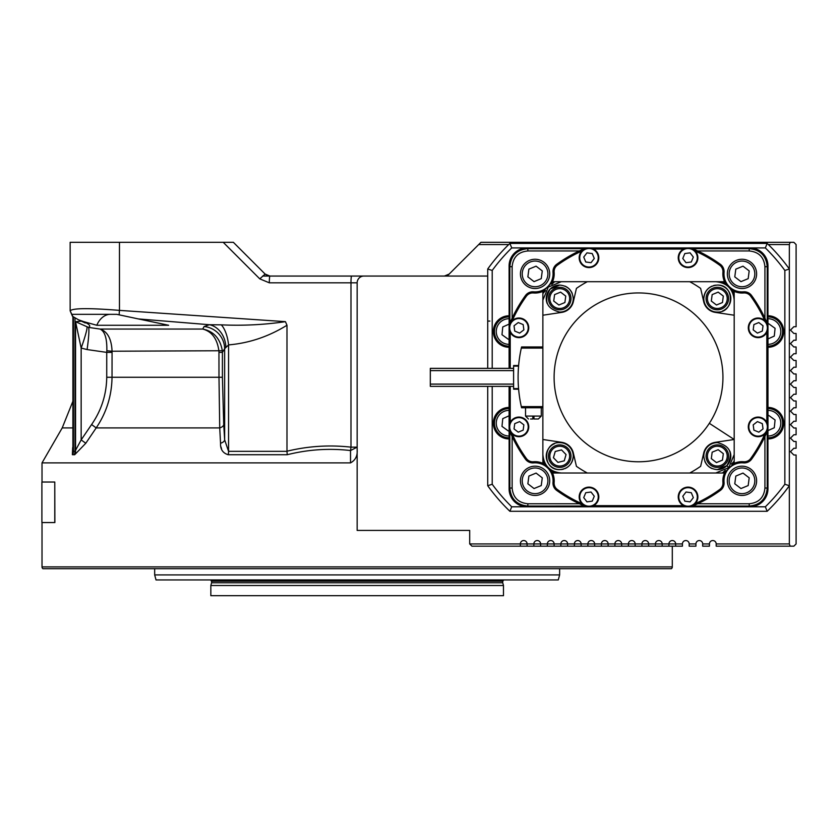 <?xml version="1.0" encoding="UTF-8"?>
<svg xmlns="http://www.w3.org/2000/svg" width="838" height="838" viewBox="0 0 838 838"><rect width="100%" height="100%" fill="white"/><g stroke="black" fill="none" stroke-linecap="round" stroke-linejoin="round"><path stroke-width="1.26" d="M672.296 566.886A2.252 2.252 0 0 1 671.395 568.688L42.916 568.688A2.252 2.252 0 0 1 42.015 566.886L672.296 566.886L672.296 546.177M503.669 579.948A6.756 6.756 0 0 0 502.884 581.205A2.252 2.252 0 0 0 502.737 582.766L503.47 585.511L210.841 585.511L210.841 595.703L503.47 595.703L503.47 585.511M210.631 579.948A6.756 6.756 0 0 1 211.427 581.205A2.252 2.252 0 0 1 211.574 582.766L210.841 585.511M551.645 463.959A11.25 11.25 0 0 1 551.928 448.047A11.25 11.25 0 0 1 567.839 448.33A11.25 11.25 0 0 1 567.556 464.242A11.25 11.25 0 0 1 551.645 463.959M566.865 449.262A9.909 9.909 0 0 0 552.86 449.021A9.909 9.909 0 0 0 552.609 463.026A9.909 9.909 0 0 0 566.614 463.267A9.909 9.909 0 0 0 566.865 449.262M564.037 308.971A11.25 11.25 0 0 1 549.34 302.864A11.25 11.25 0 0 1 555.447 288.167A11.25 11.25 0 0 1 570.144 294.274A11.25 11.25 0 0 1 564.037 308.971M555.961 289.414A9.909 9.909 0 0 0 550.587 302.35A9.909 9.909 0 0 0 563.524 307.724A9.909 9.909 0 0 0 568.897 294.787A9.909 9.909 0 0 0 555.961 289.414M721.612 466.546A11.25 11.25 0 0 1 706.916 460.439A11.25 11.25 0 0 1 713.023 445.743A11.25 11.25 0 0 1 727.719 451.85A11.25 11.25 0 0 1 721.612 466.546M713.536 446.989A9.909 9.909 0 0 0 708.162 459.926A9.909 9.909 0 0 0 721.099 465.3A9.909 9.909 0 0 0 726.473 452.363A9.909 9.909 0 0 0 713.536 446.989M721.612 308.971A11.25 11.25 0 0 1 706.916 302.864A11.25 11.25 0 0 1 713.023 288.167A11.25 11.25 0 0 1 727.719 294.274A11.25 11.25 0 0 1 721.612 308.971M713.536 289.414A9.909 9.909 0 0 0 708.162 302.35A9.909 9.909 0 0 0 721.099 307.724A9.909 9.909 0 0 0 726.473 294.787A9.909 9.909 0 0 0 713.536 289.414M530.171 468.955A12.832 12.832 0 0 0 523.205 485.715A12.832 12.832 0 0 0 539.965 492.671A12.832 12.832 0 0 0 546.931 475.921A12.832 12.832 0 0 0 530.171 468.955M540.657 494.336A14.634 14.634 0 0 1 521.55 486.407A14.634 14.634 0 0 1 529.48 467.29A14.634 14.634 0 0 1 548.597 475.23A14.634 14.634 0 0 1 540.657 494.336M754.357 435.959A9.815 9.815 0 0 1 749.046 423.138A9.815 9.815 0 0 1 761.868 417.816A9.815 9.815 0 0 1 767.179 430.648A9.815 9.815 0 0 1 754.357 435.959A9.815 9.815 0 0 0 767.179 430.648A9.815 9.815 0 0 0 761.868 417.816M678.99 500.695A9.815 9.815 0 0 1 684.3 487.873A9.815 9.815 0 0 1 697.132 493.184A9.815 9.815 0 0 1 691.821 506.005A9.815 9.815 0 0 1 678.99 500.695A9.815 9.815 0 0 0 691.821 506.005A9.815 9.815 0 0 0 697.132 493.184M579.927 493.184A9.815 9.815 0 0 1 592.749 487.873A9.815 9.815 0 0 1 598.07 500.695A9.815 9.815 0 0 1 585.238 506.005A9.815 9.815 0 0 1 579.927 493.184A9.815 9.815 0 0 0 585.238 506.005A9.815 9.815 0 0 0 598.07 500.695M515.192 417.816A9.815 9.815 0 0 1 528.013 423.138A9.815 9.815 0 0 1 522.703 435.959A9.815 9.815 0 0 1 509.881 430.648A9.815 9.815 0 0 1 515.192 417.816A9.815 9.815 0 0 0 509.881 430.648A9.815 9.815 0 0 0 522.703 435.959M522.703 318.754A9.815 9.815 0 0 1 528.013 331.576A9.815 9.815 0 0 1 515.192 336.897A9.815 9.815 0 0 1 509.881 324.065A9.815 9.815 0 0 1 522.703 318.754A9.815 9.815 0 0 0 509.881 324.065A9.815 9.815 0 0 0 515.192 336.897M598.07 254.019A9.815 9.815 0 0 1 592.749 266.84A9.815 9.815 0 0 1 579.927 261.529A9.815 9.815 0 0 1 585.238 248.708A9.815 9.815 0 0 1 598.07 254.019A9.815 9.815 0 0 0 585.238 248.708A9.815 9.815 0 0 0 579.927 261.529M761.868 336.897A9.815 9.815 0 0 1 749.046 331.576A9.815 9.815 0 0 1 754.357 318.754A9.815 9.815 0 0 1 767.179 324.065A9.815 9.815 0 0 1 761.868 336.897A9.815 9.815 0 0 0 767.179 324.065A9.815 9.815 0 0 0 754.357 318.754M697.132 261.529A9.815 9.815 0 0 1 684.3 266.84A9.815 9.815 0 0 1 678.99 254.019A9.815 9.815 0 0 1 691.821 248.708A9.815 9.815 0 0 1 697.132 261.529A9.815 9.815 0 0 0 691.821 248.708A9.815 9.815 0 0 0 678.99 254.019M512.228 434.042A138.438 138.438 0 0 0 526.379 458.522A7.877 7.877 0 0 0 533.439 461.748A19.138 19.138 0 0 1 543.621 463.707M492.21 386.36L492.21 484.259A181.207 181.207 0 0 0 511.714 506.791L588.559 506.791A11.25 11.25 0 0 1 584.18 505.901A139.558 139.558 0 0 1 556.704 490.419A9.008 9.008 0 0 1 553.007 482.353A18.007 18.007 0 0 0 533.534 462.88A9.008 9.008 0 0 1 525.468 459.182A139.558 139.558 0 0 1 509.986 431.706A11.25 11.25 0 0 1 509.095 427.328L509.095 386.36M695.215 503.659A138.438 138.438 0 0 0 719.695 489.507A7.877 7.877 0 0 0 722.922 482.447A19.138 19.138 0 0 1 724.88 472.265M733.439 463.707A19.138 19.138 0 0 1 743.62 461.748A7.877 7.877 0 0 0 750.68 458.522A138.438 138.438 0 0 0 764.832 434.042M741.986 462.806A18.007 18.007 0 0 0 724.042 482.353A9.008 9.008 0 0 1 720.355 490.419A139.558 139.558 0 0 1 692.879 505.901A11.25 11.25 0 0 1 688.501 506.791L765.345 506.791A181.207 181.207 0 0 0 784.85 484.259L784.85 270.454A181.207 181.207 0 0 0 765.345 247.922L688.501 247.922A11.25 11.25 0 0 1 692.879 248.813A139.558 139.558 0 0 1 720.355 264.295A9.008 9.008 0 0 1 724.042 272.36A18.007 18.007 0 0 0 743.526 291.834A9.008 9.008 0 0 1 751.592 295.531A139.558 139.558 0 0 1 767.074 323.007A11.25 11.25 0 0 1 767.964 327.386L767.964 427.328A11.25 11.25 0 0 1 767.074 431.706A139.558 139.558 0 0 1 751.592 459.182A9.008 9.008 0 0 1 743.526 462.88A18.007 18.007 0 0 0 741.986 462.806M509.095 368.353L509.095 327.386A11.25 11.25 0 0 1 509.986 323.007A139.558 139.558 0 0 1 525.468 295.531A9.008 9.008 0 0 1 533.534 291.834A18.007 18.007 0 0 0 553.007 272.36A9.008 9.008 0 0 1 556.704 264.295A139.558 139.558 0 0 1 584.18 248.813A11.25 11.25 0 0 1 588.559 247.922L511.714 247.922A181.207 181.207 0 0 0 492.21 270.454L492.21 368.353M747.58 494.336A14.634 14.634 0 0 1 728.463 486.407A14.634 14.634 0 0 1 736.403 467.29A14.634 14.634 0 0 1 755.509 475.23A14.634 14.634 0 0 1 747.58 494.336M737.094 468.955A12.832 12.832 0 0 0 730.128 485.715A12.832 12.832 0 0 0 746.888 492.671A12.832 12.832 0 0 0 753.844 475.921A12.832 12.832 0 0 0 737.094 468.955M747.58 287.424A14.634 14.634 0 0 1 728.463 279.483A14.634 14.634 0 0 1 736.403 260.377A14.634 14.634 0 0 1 755.509 268.307A14.634 14.634 0 0 1 747.58 287.424M737.094 262.032A12.832 12.832 0 0 0 730.128 278.792A12.832 12.832 0 0 0 746.888 285.758A12.832 12.832 0 0 0 753.844 268.998A12.832 12.832 0 0 0 737.094 262.032M540.657 287.424A14.634 14.634 0 0 1 521.55 279.483A14.634 14.634 0 0 1 529.48 260.377A14.634 14.634 0 0 1 548.597 268.307A14.634 14.634 0 0 1 540.657 287.424M530.171 262.032A12.832 12.832 0 0 0 523.205 278.792A12.832 12.832 0 0 0 539.965 285.758A12.832 12.832 0 0 0 546.931 268.998A12.832 12.832 0 0 0 530.171 262.032M488.386 321.08L489.874 321.08M487.716 276.058L363.901 276.058A6.756 6.756 0 0 0 357.156 282.815L357.156 449.514C357.69 455.736 355.48 460.198 350.525 462.89L42.015 462.89L42.015 482.028M448.131 274.937L444.402 276.058L262.661 276.058M94.558 314.323L93.783 314.323M444.402 276.058L449.168 274.078A6.756 6.756 0 0 1 444.402 276.058L269.909 276.058L265.133 274.078L233.352 242.297L70.151 242.297L70.151 310.835C72.665 308.101 89.111 307.955 119.467 310.385L119.467 242.297M487.716 368.353L487.716 268.998A185.711 185.711 0 0 1 509.892 243.418L767.168 243.418A185.711 185.711 0 0 1 789.344 268.998L789.344 244.549L790.171 242.297L793.848 242.297L796.1 244.549L796.1 326.705L793.848 326.705L790.475 330.088L793.848 333.461L796.1 333.461L796.1 340.218L793.848 340.218L790.475 343.59L793.848 346.963L796.1 346.963L796.1 353.72L793.848 353.72L790.475 357.093L793.848 360.476L796.1 360.476L796.1 367.222L793.848 367.222L790.475 370.606L793.848 373.978L796.1 373.978L796.1 380.735L793.848 380.735L790.475 384.108L793.848 387.481L796.1 387.481L796.1 394.237L793.848 394.237L790.475 397.621L793.848 400.993L796.1 400.993L796.1 407.75L793.848 407.75L790.475 411.123L793.848 414.496L796.1 414.496L796.1 421.252L793.848 421.252L790.475 424.625L793.848 428.009L796.1 428.009L796.1 434.754L793.848 434.754L790.475 438.138L793.848 441.511L796.1 441.511L796.1 448.267L793.848 448.267L790.475 451.64L793.848 455.013L796.1 455.013L796.1 543.935L793.848 546.177L716.186 546.177L716.186 543.935L789.344 543.935L790.171 546.177M54.774 482.028L54.879 522.545L41.9 522.545L41.9 482.028L54.774 482.028L54.774 522.545M42.015 522.545L42.015 566.886M469.699 530.423L357.156 530.423L469.699 530.423L469.699 543.935L520.356 543.935A3.373 3.373 0 0 1 523.729 540.552A3.373 3.373 0 0 1 527.102 543.935L533.858 543.935A3.373 3.373 0 0 1 537.231 540.552A3.373 3.373 0 0 1 540.615 543.935L547.361 543.935A3.373 3.373 0 0 1 550.744 540.552A3.373 3.373 0 0 1 554.117 543.935L560.873 543.935A3.373 3.373 0 0 1 564.246 540.552A3.373 3.373 0 0 1 567.619 543.935L574.376 543.935A3.373 3.373 0 0 1 577.749 540.552A3.373 3.373 0 0 1 581.132 543.935L587.878 543.935A3.373 3.373 0 0 1 591.261 540.552A3.373 3.373 0 0 1 594.634 543.935L601.391 543.935A3.373 3.373 0 0 1 604.764 540.552A3.373 3.373 0 0 1 608.137 543.935L614.893 543.935A3.373 3.373 0 0 1 618.266 540.552A3.373 3.373 0 0 1 621.649 543.935L628.395 543.935A3.373 3.373 0 0 1 631.779 540.552A3.373 3.373 0 0 1 635.152 543.935L641.908 543.935A3.373 3.373 0 0 1 645.281 540.552A3.373 3.373 0 0 1 648.654 543.935L655.41 543.935A3.373 3.373 0 0 1 658.794 540.552A3.373 3.373 0 0 1 662.167 543.935L668.923 543.935A3.373 3.373 0 0 1 672.296 540.552A3.373 3.373 0 0 1 675.669 543.935L682.425 543.935A3.373 3.373 0 0 1 685.798 540.552A3.373 3.373 0 0 1 689.182 543.935L695.928 543.935A3.373 3.373 0 0 1 699.311 540.552A3.373 3.373 0 0 1 702.684 543.935L709.44 543.935A3.373 3.373 0 0 1 712.813 540.552A3.373 3.373 0 0 1 716.186 543.935M70.151 310.814L72.896 316.691L72.896 449.472L73.451 451.336L72.896 449.472M154.674 568.688L154.674 574.91L559.627 574.91L559.627 568.688M154.674 574.91L156.025 579.948L558.276 579.948L559.627 574.91M768.331 244.549L789.344 244.549M78.332 242.297L77.525 242.297M790.171 242.297L480.96 242.297L449.168 274.078M478.708 244.549L508.729 244.549M789.344 543.935L789.344 485.715A185.711 185.711 0 0 1 767.168 511.295L509.892 511.295A185.711 185.711 0 0 1 487.716 485.715L487.716 386.36M267.343 275.555L265.133 274.078L259.77 278.855L269.323 282.815A6.756 0.587 -90 0 1 269.909 276.058M695.928 543.935L695.928 546.177L689.182 546.177L689.182 543.935M668.923 546.177L668.923 543.935L675.669 543.935L675.669 546.177L471.951 546.177L469.699 543.935M682.425 543.935L682.425 546.177L675.669 546.177M655.41 546.177L655.41 543.935L662.167 543.935L662.167 546.177M641.908 546.177L641.908 543.935L648.654 543.935L648.654 546.177M628.395 546.177L628.395 543.935L635.152 543.935L635.152 546.177M614.893 546.177L614.893 543.935L621.649 543.935L621.649 546.177M601.391 546.177L601.391 543.935L608.137 543.935L608.137 546.177M587.878 546.177L587.878 543.935L594.634 543.935L594.634 546.177M574.376 546.177L574.376 543.935L581.132 543.935L581.132 546.177M560.873 546.177L560.873 543.935L567.619 543.935L567.619 546.177M547.361 546.177L547.361 543.935L554.117 543.935L554.117 546.177M533.858 546.177L533.858 543.935L540.615 543.935L540.615 546.177M520.356 546.177L520.356 543.935L527.102 543.935L527.102 546.177M709.44 543.935L709.44 546.177L702.684 546.177L702.684 543.935M81.778 321.111L75.556 321.708L75.556 451.357A6.756 6.191 94.2 0 1 74.687 454.73L85.79 443.26L74.687 454.73L72.623 454.72L72.896 446.926M221.023 446.989L221.525 448.843M350.525 462.89L350.525 450.54C329.177 448.1 308.08 449.493 287.235 454.72L228.187 454.72C222.835 453.138 220.289 449.315 220.541 443.239L219.724 427.914A6.756 3.813 176.6 0 0 223.736 424.541L224.647 439.866A6.756 3.781 -3.4 0 1 220.541 443.239M96.181 427.914L85.79 443.26L81.16 439.887L91.593 424.541L96.181 427.914C106.457 412.715 111.747 395.829 112.03 377.268L218.99 377.268L219.724 427.914L96.181 427.914M72.686 447.534L72.372 454.688M350.525 450.54L357.156 447.157L350.986 447.157L350.525 450.54M86.995 327.113A22.511 1.844 -70.1 0 1 81.16 348.074L75.556 321.708L88.524 327.396A22.511 1.938 -81.7 0 1 87.089 349.561L81.16 348.074L81.16 439.887L75.011 451.336A6.756 6.159 -90 0 1 74.194 454.72M218.99 352.379L222.405 352.379L222.405 377.268L218.99 377.268L218.948 351.227C217.304 338.845 211.888 331.45 202.702 329.051L204.126 326.527A22.511 22.186 -149.2 0 1 224.647 348.702L222.405 352.379L222.342 350.734C220.132 338.426 213.596 331.199 202.702 329.051L99.994 329.051C104.813 331.199 107.096 338.426 106.835 350.734L112.062 351.227C111.506 338.845 107.484 331.45 99.994 329.051L88.524 327.396C91.112 326.192 89.509 324.285 83.695 321.645L78.468 319.781L72.508 316.324L72.131 314.323L116.702 314.323L138.333 318.922L209.374 324.725L221.305 324.851A22.511 9.291 82.9 0 1 228.565 344.9L228.565 451.336L286.984 451.336L286.984 325.238C268.621 336.593 249.148 343.14 228.565 344.9L224.647 348.702L224.647 439.866L228.565 451.336A6.756 2.807 -90 0 1 228.187 454.72M286.984 451.336L287.235 454.72M286.984 451.221C308.143 446.088 329.481 444.737 350.986 447.157L350.986 282.815A6.756 0.587 -90 0 1 351.583 276.058M75.556 451.357L75.011 451.336L75.011 318.168M286.984 325.238L285.423 321.656L119.467 310.385A6.756 0.587 -84.2 0 0 119.174 314.418M91.593 424.541C101.419 410.327 106.468 394.562 106.74 377.268L112.03 377.268L112.062 351.227L222.342 350.734M222.405 377.268L223.736 424.541M84.617 322.064L85.287 322.986L78.468 319.781M221.305 324.851C242.947 325.846 264.316 324.777 285.423 321.656M106.835 350.734L106.74 352.379L112.03 352.379M204.126 326.527L209.374 324.725A22.511 18.227 -97.9 0 1 225.883 346.89M110.438 314.323A22.511 15.922 -90 0 0 96.789 325.27L83.695 321.645M138.333 318.922L168.658 325.27L96.789 325.27M536.09 266.17L528.883 269.145L527.867 276.875L534.047 281.631L541.254 278.645L542.28 270.915L536.09 266.17M743.013 266.17L735.806 269.145L734.779 276.875L740.97 281.631L748.177 278.645L749.193 270.915L743.013 266.17M743.013 473.082L735.806 476.068L734.779 483.798L740.97 488.544L748.177 485.569L749.193 477.838L743.013 473.082M722.335 473.02L715.736 473.02L728.788 467.614L734.193 454.563L734.193 462.859A128.308 128.308 0 0 1 724.032 473.02L722.335 473.02A127.177 127.177 0 0 0 725.258 470.38M731.553 464.084A127.177 127.177 0 0 0 734.193 461.162M542.867 461.162L542.867 454.563C543.946 465.76 550.105 471.909 561.324 473.02L553.028 473.02A128.308 128.308 0 0 1 542.867 462.859L542.867 461.162A127.177 127.177 0 0 0 545.507 464.084M551.802 470.38A127.177 127.177 0 0 0 554.725 473.02M554.725 281.694L561.324 281.694L548.272 287.099L542.867 300.151L542.867 291.854A128.308 128.308 0 0 1 553.028 281.694L554.725 281.694A127.177 127.177 0 0 0 551.802 284.333M545.507 290.629A127.177 127.177 0 0 0 542.867 293.551M734.193 293.551L734.193 300.151C733.103 288.953 726.955 282.804 715.736 281.694L724.032 281.694A128.308 128.308 0 0 1 734.193 291.854L734.193 293.551A127.177 127.177 0 0 0 731.553 290.629M725.258 284.333A127.177 127.177 0 0 0 722.335 281.694M509.095 407.436A15.754 15.754 0 0 0 493.341 423.19A15.754 15.754 0 0 0 509.095 438.944M509.095 315.769A15.754 15.754 0 0 0 493.341 331.523A15.754 15.754 0 0 0 509.095 347.278M767.964 347.278A15.754 15.754 0 0 0 783.719 331.523A15.754 15.754 0 0 0 767.964 315.769M767.964 438.944A15.754 15.754 0 0 0 783.719 423.19A15.754 15.754 0 0 0 767.964 407.436M767.964 338.929L774.291 336.08L775.077 328.328L768.75 323.761L767.964 324.117M767.964 344.355A12.832 12.832 0 0 0 780.733 332.812A12.832 12.832 0 0 0 767.964 318.691M767.964 316.89A14.634 14.634 0 0 1 782.524 333A14.634 14.634 0 0 1 767.964 346.157M767.964 430.596L774.291 427.757L775.077 419.995L768.75 415.439L767.964 415.784M767.964 436.022A12.832 12.832 0 0 0 780.733 424.489A12.832 12.832 0 0 0 767.964 410.358M767.964 408.556A14.634 14.634 0 0 1 782.524 424.667A14.634 14.634 0 0 1 767.964 437.824M509.095 415.784L502.769 418.633L501.983 426.385L508.31 430.952L509.095 430.596M509.095 410.358A12.832 12.832 0 0 0 496.326 421.891A12.832 12.832 0 0 0 509.095 436.022M509.095 437.824A14.634 14.634 0 0 1 494.535 421.713A14.634 14.634 0 0 1 509.095 408.556M784.85 270.454L789.344 268.998L789.344 485.715L784.85 484.259M765.345 247.922L767.168 243.418M511.714 247.922L509.892 243.418M767.168 511.295L765.345 506.791M492.21 270.454L487.716 268.998M509.892 511.295L511.714 506.791M492.21 484.259L487.716 485.715M509.095 324.117L502.769 326.956L501.983 334.718L508.31 339.275L509.095 338.919M509.095 318.691A12.832 12.832 0 0 0 496.326 330.224A12.832 12.832 0 0 0 509.095 344.355M509.095 346.157A14.634 14.634 0 0 1 494.535 330.046A14.634 14.634 0 0 1 509.095 316.89M552.179 472.265A19.138 19.138 0 0 1 554.128 482.447A7.877 7.877 0 0 0 557.364 489.507A138.438 138.438 0 0 0 581.844 503.659M753.194 424.856L753.886 430.124L758.809 432.167L763.03 428.92L762.329 423.651L757.416 421.608L753.194 424.856M686.029 492.021L682.781 496.243L684.824 501.155L690.093 501.857L693.34 497.636L691.298 492.713L686.029 492.021M591.031 492.021L585.762 492.713L583.719 497.636L586.956 501.857L592.236 501.155L594.278 496.243L591.031 492.021M523.865 424.856L519.644 421.608L514.731 423.651L514.029 428.92L518.251 432.167L523.174 430.124L523.865 424.856M523.865 329.858L523.174 324.589L518.251 322.546L514.029 325.783L514.731 331.062L519.644 333.105L523.865 329.858M591.031 262.692L594.278 258.471L592.236 253.558L586.956 252.856L583.719 257.077L585.762 262.001L591.031 262.692M753.194 329.858L757.416 333.105L762.329 331.062L763.03 325.783L758.809 322.546L753.886 324.589L753.194 329.858M686.029 262.692L691.298 262.001L693.34 257.077L690.093 252.856L684.824 253.558L682.781 258.471L686.029 262.692M766.833 422.394L766.833 332.319M593.493 505.66L683.567 505.66M689.161 506.77L527.102 506.791C516.26 505.628 510.258 499.626 509.116 488.764L509.839 488.041L509.839 431.35M510.227 332.319L510.227 368.353M510.227 386.36L510.227 422.394M509.871 323.279L509.839 266.673L509.116 265.95C510.258 255.087 516.26 249.085 527.123 247.943L749.958 247.922C760.799 249.085 766.801 255.087 767.943 265.95L767.22 266.673L767.22 323.363M683.567 249.054L593.493 249.054M764.832 320.671A138.438 138.438 0 0 0 750.68 296.191A7.877 7.877 0 0 0 743.62 292.965A19.138 19.138 0 0 1 733.439 291.006M724.88 282.448A19.138 19.138 0 0 1 722.922 272.266A7.877 7.877 0 0 0 719.695 265.206A138.438 138.438 0 0 0 695.215 251.054M581.844 251.054A138.438 138.438 0 0 0 557.364 265.206A7.877 7.877 0 0 0 554.128 272.266A19.138 19.138 0 0 1 552.179 282.448M543.621 291.006A19.138 19.138 0 0 1 533.439 292.965A7.877 7.877 0 0 0 526.379 296.191A138.438 138.438 0 0 0 512.228 320.671M510.143 431.643L510.813 433.634M509.871 431.434L509.839 432.586M584.453 506.016L527.846 506.047C516.857 505.031 510.855 499.029 509.839 488.041L512.133 488.041C513.066 497.583 518.303 502.821 527.846 503.753L579.351 503.753M766.917 323.07L766.246 321.08M767.189 431.434L767.22 488.041C766.204 499.029 760.202 505.031 749.214 506.047L693.759 506.047M767.189 323.279L767.22 322.127M584.243 248.97L582.253 249.64M693.759 248.708L692.617 248.708L693.759 248.708M583.3 248.708L584.442 248.708L583.3 248.708M512.133 436.535L512.133 488.041M697.708 503.753L749.214 503.753C758.757 502.821 763.994 497.583 764.926 488.041L764.926 436.535M764.926 318.178L764.926 266.673C763.994 257.13 758.757 251.892 749.214 250.96L697.708 250.96M579.351 250.96L527.846 250.96C518.303 251.892 513.066 257.13 512.133 266.673L512.133 318.178M512.133 266.673L509.839 266.673C510.855 255.684 516.857 249.682 527.846 248.666L584.536 248.666M509.839 322.127L509.839 323.363M583.3 506.047L584.536 506.047M767.22 432.586L767.22 431.35M692.523 248.666L749.214 248.666C760.202 249.682 766.204 255.684 767.22 266.673L764.926 266.673M509.116 265.95L509.116 326.726M509.116 427.988L509.116 488.764M509.148 427.328L509.095 488.784A18.007 18.007 0 0 0 527.102 506.791L587.899 506.77M764.926 488.041L767.22 488.041L767.943 488.764C766.801 499.626 760.799 505.628 749.937 506.77A18.007 18.007 0 0 0 767.964 488.784L767.912 427.328M767.943 488.764L767.943 427.988M767.943 326.726L767.943 265.95M767.912 327.386L767.964 265.929A18.007 18.007 0 0 0 749.958 247.922L689.161 247.943M587.899 247.943L527.123 247.943A18.007 18.007 0 0 0 509.095 265.929L509.148 327.386M536.09 473.082L528.883 476.068L527.867 483.798L534.047 488.544L541.254 485.569L542.28 477.838L536.09 473.082M718.176 292.127L712.164 294.609L711.315 301.051L716.469 305.011L722.471 302.528L723.32 296.086L718.176 292.127M718.176 449.702L712.164 452.185L711.315 458.627L716.469 462.586L722.471 460.104L723.32 453.662L718.176 449.702M560.591 292.127L554.588 294.609L553.729 301.051L558.883 305.011L564.896 302.528L565.744 296.086L560.591 292.127M518.334 369.401L518.617 365.536L513.6 365.536L513.6 389.178L518.617 389.178L518.575 388.612L518.617 389.178M518.397 386.318L518.355 385.721M513.6 386.36L430.313 386.36L430.313 368.353L513.6 368.353M536.226 419L533.974 419L538.363 419L533.974 419L533.974 416.077L532.842 416.077L532.842 419L530.59 419M518.167 381.657L518.188 382.264M518.397 386.266L518.334 385.323M709.325 423.326A84.408 84.408 0 0 1 592.55 448.152A84.408 84.408 0 0 1 567.735 331.377A84.408 84.408 0 0 1 684.499 306.561A84.408 84.408 0 0 1 709.325 423.326L734.193 439.489L734.193 300.151M542.867 300.151L542.867 439.489L561.827 442.338C567.818 443.522 571.663 447.073 573.339 452.991L576.429 466.326A108.5 108.5 0 0 0 587.344 473.02L689.716 473.02A108.5 108.5 0 0 0 700.631 466.326L703.721 452.991C705.376 447.104 709.21 443.553 715.233 442.338L734.193 439.489L734.193 454.563M717.454 442.632A13.502 13.502 0 0 0 703.805 456.281C704.706 464.388 709.21 468.851 717.318 469.647L726.86 465.687C733.617 453.735 730.485 446.057 717.454 442.632A102.425 102.425 0 0 0 718.051 441.919M704.821 461.277A13.502 13.502 0 0 0 705.753 463.131M706.141 463.728A13.502 13.502 0 0 0 712.122 468.61M717.454 312.071C734.497 312.857 734.968 284.428 717.318 285.067C709.21 285.863 704.706 290.315 703.805 298.433A13.502 13.502 0 0 0 717.318 312.082A13.502 13.502 0 0 0 717.454 312.071A102.425 102.425 0 0 1 718.051 312.794M715.82 285.15A13.502 13.502 0 0 0 713.41 285.643M712.122 286.104A13.502 13.502 0 0 0 703.805 298.433A102.425 102.425 0 0 0 702.757 297.574M550.189 289.016C543.443 300.978 546.575 308.656 559.606 312.071A13.502 13.502 0 0 0 559.742 312.082A13.502 13.502 0 0 0 573.244 298.433C572.354 290.315 567.85 285.863 559.742 285.067L550.189 289.016M559.742 285.067A13.502 13.502 0 0 0 547.162 303.471M559.742 442.632A13.502 13.502 0 0 0 559.606 442.632C542.563 441.856 542.092 470.286 559.742 469.647C567.85 468.851 572.354 464.399 573.244 456.281A13.502 13.502 0 0 0 559.742 442.632M554.62 443.648A13.502 13.502 0 0 0 547.801 449.838M547.444 450.572A13.502 13.502 0 0 0 559.742 469.647M559.606 312.071A102.425 102.425 0 0 0 559.009 312.794M734.193 315.224L715.233 312.375A13.953 13.953 0 0 1 705.261 305.608M705.25 305.587A13.953 13.953 0 0 1 703.721 301.722L700.631 288.387A108.5 108.5 0 0 0 689.716 281.694L561.324 281.694M703.721 452.991A13.953 13.953 0 0 1 707.817 445.921M707.838 445.9A13.953 13.953 0 0 1 715.233 442.338M702.757 457.139A102.425 102.425 0 0 0 703.805 456.281M561.827 442.338A13.953 13.953 0 0 1 571.799 449.105M571.809 449.126A13.953 13.953 0 0 1 573.339 452.991M559.009 441.919A102.425 102.425 0 0 0 559.606 442.632M572.071 461.665A13.502 13.502 0 0 0 573.244 456.281A102.425 102.425 0 0 0 574.302 457.139M542.867 439.489L542.867 454.563M561.324 473.02L587.344 473.02M574.302 297.574A102.425 102.425 0 0 0 573.244 298.433M715.736 281.694L689.716 281.694M689.716 473.02L715.736 473.02M587.344 281.694A108.5 108.5 0 0 0 576.429 288.387L573.339 301.722A13.953 13.953 0 0 1 569.243 308.793M569.222 308.813A13.953 13.953 0 0 1 561.827 312.375L542.867 315.224M561.23 469.563A13.502 13.502 0 0 0 563.649 469.071M564.938 468.61A13.502 13.502 0 0 0 567.179 467.415M567.211 467.395A13.502 13.502 0 0 0 571.904 462.021M572.239 293.436A13.502 13.502 0 0 0 571.307 291.582M571.066 291.195A13.502 13.502 0 0 0 567.441 287.476M567.19 287.298A13.502 13.502 0 0 0 564.938 286.104M722.44 311.066A13.502 13.502 0 0 0 729.259 304.875M729.615 304.142A13.502 13.502 0 0 0 717.318 285.067M717.318 469.647A13.502 13.502 0 0 0 729.898 451.242M573.339 301.722C571.684 307.609 567.85 311.16 561.827 312.375M715.233 312.375C709.241 311.191 705.397 307.64 703.721 301.722M542.867 346.963L521.561 346.963A135.065 135.065 0 0 0 521.309 348.095L542.867 348.095M521.309 348.095A135.065 135.065 0 0 0 521.309 406.619L542.867 406.619M521.309 406.619A135.065 135.065 0 0 0 521.561 407.75L542.867 407.75M518.523 366.656L518.565 366.133M566.048 454.573L561.533 449.901L555.227 451.473L553.436 457.716L557.951 462.387L564.257 460.816L566.048 454.573M502.884 581.205L211.427 581.205M502.737 582.766L211.574 582.766M761.648 418.34A9.249 9.249 0 0 0 749.56 423.347A9.249 9.249 0 0 0 754.567 435.435A9.249 9.249 0 0 0 766.655 430.428A9.249 9.249 0 0 0 761.648 418.34M696.608 493.393A9.249 9.249 0 0 0 684.52 488.386A9.249 9.249 0 0 0 679.513 500.475A9.249 9.249 0 0 0 691.601 505.482A9.249 9.249 0 0 0 696.608 493.393M597.546 500.475A9.249 9.249 0 0 0 592.539 488.386A9.249 9.249 0 0 0 580.451 493.393A9.249 9.249 0 0 0 585.458 505.482A9.249 9.249 0 0 0 597.546 500.475M522.493 435.435A9.249 9.249 0 0 0 527.5 423.347A9.249 9.249 0 0 0 515.412 418.34A9.249 9.249 0 0 0 510.405 430.428A9.249 9.249 0 0 0 522.493 435.435M515.412 336.373A9.249 9.249 0 0 0 527.5 331.366A9.249 9.249 0 0 0 522.493 319.278A9.249 9.249 0 0 0 510.405 324.285A9.249 9.249 0 0 0 515.412 336.373M580.451 261.32A9.249 9.249 0 0 0 592.539 266.327A9.249 9.249 0 0 0 597.546 254.239A9.249 9.249 0 0 0 585.458 249.232A9.249 9.249 0 0 0 580.451 261.32M754.567 319.278A9.249 9.249 0 0 0 749.56 331.366A9.249 9.249 0 0 0 761.648 336.373A9.249 9.249 0 0 0 766.655 324.285A9.249 9.249 0 0 0 754.567 319.278M679.513 254.239A9.249 9.249 0 0 0 684.52 266.327A9.249 9.249 0 0 0 696.608 261.32A9.249 9.249 0 0 0 691.601 249.232A9.249 9.249 0 0 0 679.513 254.239M533.534 462.88L533.439 461.748M722.922 482.447L724.042 482.353M750.68 458.522L751.592 459.182M357.156 449.514L357.156 530.423M72.896 427.914L62.211 427.914L42.015 462.89M223.212 242.297L259.77 278.855M269.323 282.815L357.156 282.815M73.451 317.141L73.451 451.336A6.756 6.191 -90 0 1 72.623 454.72M73.451 451.336L75.011 451.336M106.74 377.268L106.74 352.379L87.089 349.561M743.62 461.748L743.526 462.88M553.007 482.353L554.128 482.447M525.468 459.182L526.379 458.522M556.704 490.419L557.364 489.507M719.695 489.507L720.355 490.419M750.68 296.191L751.592 295.531M743.62 292.965L743.526 291.834M722.922 272.266L724.042 272.36M719.695 265.206L720.355 264.295M553.007 272.36L554.128 272.266M556.704 264.295L557.364 265.206M533.534 291.834L533.439 292.965M525.468 295.531L526.379 296.191M693.759 248.697L692.607 248.697M584.453 248.697L583.3 248.697M527.846 250.96L527.846 248.666L527.123 247.943M527.846 503.753L527.846 506.047L527.123 506.77M749.214 503.753L749.214 506.047L749.937 506.77M749.214 250.96L749.214 248.666L749.937 247.943M533.974 416.077L541.285 416.077L541.285 407.75M726.86 465.687L728.788 467.614M525.531 407.75L525.531 416.077L532.842 416.077M62.211 427.914L72.896 401.276M72.497 316.324L70.151 310.835M513.6 388.612L518.575 388.612M430.313 384.108L513.6 384.108M430.313 370.606L513.6 370.606M513.6 366.101L518.575 366.101M541.285 416.077L538.363 419M525.531 416.077L528.453 419"/></g></svg>
